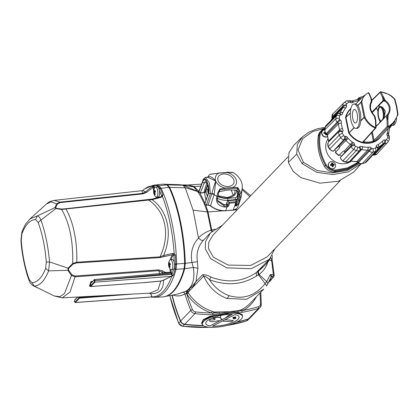 <?xml version="1.0" encoding="UTF-8"?>
<svg xmlns="http://www.w3.org/2000/svg" width="419" height="419" viewBox="0 0 419 419"><rect width="100%" height="100%" fill="white"/><g stroke="black" fill="none" stroke-linecap="round" stroke-linejoin="round"><path stroke-width="0.63" d="M342.218 114.387A24.836 21.929 -136.2 0 1 346.639 106.814L345.413 108.249A24.836 21.929 43.8 0 0 342.847 112.643L342.218 114.387A4.368 3.86 -136.2 0 1 341.113 114.9L340.328 115.115A1.074 0.948 43.8 0 0 339.699 115.822L339.301 118.462A1.074 0.948 43.8 0 0 339.678 119.436L340.343 120.038A4.368 3.86 -136.2 0 1 341.218 121.075L341.286 123.071A24.836 21.929 43.8 0 0 342.391 128.439L343.119 130.335A24.836 21.929 -136.2 0 1 342.889 129.759A24.836 21.929 -136.2 0 1 341.218 121.075M354.123 143.251A24.836 21.929 -136.2 0 1 346.785 136.641L348.116 138.27A24.836 21.929 43.8 0 0 352.363 142.099L354.123 143.251A4.368 3.86 -136.2 0 1 354.364 143.785A4.368 3.86 -136.2 0 1 354.574 144.492L354.746 145.335A1.074 0.948 43.8 0 0 355.422 146.163L358.036 147.336A1.074 0.948 43.8 0 0 359.025 147.252L359.659 146.776A4.368 3.86 -136.2 0 1 360.738 146.221L362.686 146.739A24.836 21.929 43.8 0 0 368.097 147.242L370.077 147.09A24.836 21.929 -136.2 0 1 360.738 146.221M388.12 128.591A24.836 21.929 -136.2 0 1 386.816 134.405A4.368 3.86 -136.2 0 0 387.313 135.63L387.764 136.4A1.074 0.948 43.8 0 1 387.79 137.406L386.491 139.637A1.074 0.948 43.8 0 1 385.627 140.056L384.778 139.977A4.368 3.86 -136.2 0 0 383.516 140.056A24.836 21.929 -136.2 0 1 382.631 141.046A24.836 21.929 -136.2 0 1 376.55 145.341L378.2 144.508A24.836 21.929 43.8 0 0 382.238 141.449L382.631 141.046M357.847 99.392A1.65 1.456 43.8 0 0 357.946 99.303L351.918 101.026L350.803 100.948A2.724 0.477 114.2 0 1 350.572 102.508A4.368 3.86 -136.2 0 0 351.84 102.87A24.836 21.929 -136.2 0 1 358.994 100.66M354.233 127.716L348.76 133.074A20.683 18.258 43.8 0 0 381.63 135.62M348.76 133.074L354.045 127.538M350.326 113.214L345.57 117.676L348.697 132.923M345.57 117.676L350.336 112.941M350.876 108.5A20.683 18.258 43.8 0 0 345.57 117.519M384.464 116.634L385.365 111.166L382.51 107.112A8.165 3.022 -94.7 0 1 384.464 116.634L381.625 120.525M376.068 126.114L380.227 122.322L387.13 114.958C388.973 112.716 389.644 110.166 389.141 107.316C388.533 104.692 387.041 102.624 384.658 101.11L383.422 101.031L378.305 106.038M380.043 121.101L379.624 122.594M382.51 107.112L378.598 106.023L377.482 106.342L376.608 108.086L372.119 112.732M377.901 111.171L376.608 108.086M363.954 141.203L364.08 141.837A19.756 17.441 43.8 0 0 373.308 141.083L387.146 126.501L388.031 126.606C392.823 123.815 396.023 119.755 397.621 114.434L396.374 106.515L394.504 99.256C390.985 95.265 386.444 92.782 380.887 91.813L385.187 100.246A0.681 0.293 -25 0 0 384.569 100.55L382.573 96.988L383.28 100.434L384.569 100.55A0.681 0.44 97.9 0 0 384.658 101.11L385.187 100.246C390.545 104.42 391.55 109.317 388.204 114.937L387.889 119.625L388.114 127.03L375.031 140.915L373.413 141.858A20.421 18.033 -136.2 0 1 363.875 142.638L363.095 142.423A0.681 0.492 -58.2 0 0 363.702 141.585L364.08 141.837L363.875 142.638M383.28 100.434A0.681 0.44 92.6 0 0 383.422 101.031A0.681 0.597 44.1 0 1 383.086 100.555L383.28 100.434M377.482 106.342L383.086 100.555L382.573 96.988A0.681 0.34 146.4 0 1 383.165 96.611A0.681 0.398 158.3 0 0 382.379 97.108L380.143 92.4A0.681 0.602 -134.3 0 1 380.866 91.735L380.892 91.682A0.681 0.681 0 0 0 380.295 91.866L371.711 100.256M393.331 122.956L398.029 114.691L393.331 122.956L388.114 127.03A0.681 0.597 43.3 0 1 387.146 126.501L387.009 119.661L386.234 115.901L387.198 119.541L387.523 114.743L387.13 114.958M387.523 114.743L388.204 114.937M387.009 119.661L387.889 119.625L387.009 119.661M394.955 99.575A0.681 0.335 162.5 0 0 394.97 99.423A0.681 0.335 162.5 0 0 394.504 99.256L394.845 99.193C391.116 95.239 390.995 95.82 388.727 94.327L380.887 91.813A0.681 0.492 150.3 0 0 380.143 92.4L371.779 100.581M371.899 101.869C369.186 106.285 370.029 110.878 374.429 115.66L371.863 112.282L370.485 108.38L370.626 104.368L371.899 101.869M371.915 101.843L371.224 97.92L371.805 101.77L371.307 101.388L370.726 97.632L368.5 92.829C364.708 94.574 362.493 97.611 361.848 101.937L364.965 117.116C367.526 122.102 371.082 125.606 375.644 127.627L375.45 120.646L374.324 116.079L374.528 115.644A0.681 0.681 0 0 1 374.712 115.911A0.681 0.498 -21.2 0 0 374.539 115.707M371.972 101.78L371.234 97.967M371.307 101.388C368.725 106.206 369.731 111.103 374.324 116.079L374.733 115.995L375.853 120.473L374.733 115.995A0.681 0.498 -21.2 0 0 374.712 115.911L375.12 116.927A0.681 0.529 -22.4 0 0 375.068 116.838M371.218 97.905A0.681 0.403 158.7 0 0 371.203 97.831A0.681 0.403 158.7 0 0 370.726 97.632A0.681 0.445 172.3 0 1 371.224 97.92L371.234 97.941A0.681 0.681 0 0 0 371.203 97.831L368.982 93.039A0.681 0.492 151 0 0 368.5 92.829A0.681 0.429 66.3 0 0 368.044 92.788L368.112 92.746A0.681 0.681 0 0 1 368.982 93.039A0.681 0.492 151 0 1 369.019 93.317M375.157 117.074L375.864 120.494A0.681 0.681 0 0 1 375.874 120.588L375.45 120.646L375.864 120.494L376.063 127.481L375.827 120.578M355.946 128.424L357.208 128.319A12.251 4.53 -94.7 0 0 358.564 127.596A12.251 4.53 -94.7 0 0 360.508 113.821A12.251 4.53 -94.7 0 0 355.202 103.907L353.94 104.006A12.251 4.53 -94.7 0 0 352.589 104.729A12.251 4.53 -94.7 0 0 350.645 118.504A12.251 4.53 -94.7 0 0 355.946 128.424A12.251 4.53 -94.7 0 0 357.302 127.701A12.251 4.53 -94.7 0 0 359.245 113.926A12.251 4.53 -94.7 0 0 353.94 104.006M356.255 122.594A6.804 2.519 85.3 0 1 355.501 122.997A6.804 2.519 85.3 0 1 352.557 117.488A6.804 2.519 85.3 0 1 353.636 109.836A6.804 2.519 85.3 0 1 354.39 109.432A6.804 2.519 85.3 0 1 357.334 114.942A6.804 2.519 85.3 0 1 356.255 122.594M350.787 108.903L350.357 109.333A20.411 18.017 43.8 0 0 346.021 117.315A0.681 0.597 -135.4 0 0 346.015 117.582L349.1 132.608A0.681 0.597 -135.7 0 0 349.21 132.865A20.411 18.017 43.8 0 0 363.095 142.423L362.875 141.915L375.293 128.083A0.681 0.299 -69 0 0 375.644 127.627L376.063 127.481A0.681 0.681 0 0 1 375.89 127.926A0.681 0.602 41.9 0 0 376.032 127.528M380.091 106.159A8.165 3.022 -94.7 0 0 380.064 106.18L379.499 106.609A7.772 2.875 -94.7 0 0 379.284 106.803A7.772 2.875 -94.7 0 0 377.943 114.654A7.772 2.875 -94.7 0 0 380.74 121.688A7.772 2.875 -94.7 0 0 380.787 121.714L380.74 121.688M394.918 121.012A12.251 4.53 85.3 0 1 393.216 124.752A12.251 4.53 85.3 0 1 391.859 125.475A12.251 4.53 85.3 0 1 391.1 125.365M396.61 118.273A12.251 4.53 85.3 0 1 394.478 124.647A12.251 4.53 85.3 0 1 393.122 125.37L391.859 125.475M382.804 119.195A6.804 2.519 -94.7 0 0 382.95 111.606A6.804 2.519 -94.7 0 0 380.222 107.311A6.804 2.519 -94.7 0 0 379.467 107.714A6.804 2.519 -94.7 0 0 378.378 115.293A6.804 2.519 -94.7 0 0 381.28 120.876M383.505 118.252A7.772 2.875 -94.7 0 0 382.777 109.506A7.772 2.875 -94.7 0 0 379.499 106.609M362.875 141.915A0.681 0.602 42 0 0 363.456 141.753L375.89 127.926A0.681 0.602 41.9 0 1 375.293 128.083C370.579 126.088 366.882 122.558 364.2 117.493L364.965 117.116L364.09 117.236L361.037 102.362L357.8 105.64M361.848 101.937A0.681 0.335 162.2 0 0 361.037 102.362A0.681 0.597 44.6 0 1 361.042 102.095A0.681 0.409 9.1 0 1 361.848 101.937M396.783 106.688L398.05 114.429L397.621 114.434L398.029 114.691A0.681 0.681 0 0 0 398.05 114.429L396.819 106.604L394.97 99.423A0.681 0.681 0 0 0 394.845 99.193L394.85 99.303M357.695 105.488L361.042 102.095L364.336 95.291M373.675 140.768L374.177 141.517A20.411 18.017 43.8 0 0 379.813 137.584L393.252 123.039M372.329 131.885L374.073 140.381A0.681 0.597 43.3 0 0 375.031 140.915M371.59 132.708L373.308 141.083A0.681 0.293 69.9 0 1 373.413 141.858M357.789 99.423A2.724 1.236 60.8 0 1 359.471 100.178M351.536 101.105A2.724 0.964 88.3 0 1 352.442 102.571M362.686 146.739A2.724 0.738 -78.3 0 1 361.665 149.557L350.944 160.98A27.219 24.035 43.8 0 0 356.868 161.53L367.531 150.102A26.931 23.778 -136.2 0 1 361.665 149.557L361.581 149.541A1.65 1.456 43.8 0 0 360.497 149.798L359.863 150.274A3.797 3.352 -136.2 0 1 356.349 150.562L353.741 149.394A3.797 3.352 -136.2 0 1 351.531 147.069A3.797 3.352 -136.2 0 1 351.347 146.456L351.174 145.613A1.65 1.456 43.8 0 0 350.865 144.922L350.473 144.524A26.931 23.778 -136.2 0 1 345.864 140.37L345.429 140.025A2.724 0.33 -59.4 0 0 347.251 137.243M350.865 144.922L353.474 142.848M354.574 144.492A2.724 0.786 -11.6 0 0 351.174 145.613L344.68 152.238L344.559 151.725A1.482 1.304 43.8 0 0 344.104 151.217L352.363 142.099M387.046 133.766A2.724 0.906 -4.7 0 1 388.539 134.441L389.639 127.737A1.65 1.456 43.8 0 0 389.529 127.879L389.811 127.586A1.65 1.456 43.8 0 0 389.639 127.737M389.377 127.229A2.724 1.21 22.4 0 1 389.502 127.957M339.558 113.182L340.155 112.58A26.931 23.778 -136.2 0 1 342.931 107.819L342.978 107.756A2.724 1.262 34.2 0 1 345.523 108.107M341.113 114.9A2.724 1.126 74.9 0 0 339.521 113.193L339.877 112.994A1.65 1.456 43.8 0 0 340.123 112.653A2.724 1.231 26.3 0 1 342.779 112.805M348.116 138.27L339.458 147.032L339.694 147.76L335.284 152.526L338.741 155.643L343.334 151.039L344.099 151.212M339.458 147.032L339.453 147.022A1.482 1.304 43.8 0 0 338.898 146.624L338.379 146.556L344.711 139.789A2.724 0.854 -84.7 0 0 345.513 136.322A4.368 3.86 -136.2 0 1 346.785 136.641M361.581 149.541A2.724 0.796 -81.3 0 0 362.498 146.697M370.077 147.09A4.368 3.86 -136.2 0 1 371.197 147.849L368.725 150.562A1.65 1.456 43.8 0 0 367.615 150.102A2.724 0.911 -88.2 0 0 368.285 147.237M333.325 151.06L338.379 146.556M338.981 155.418A27.219 24.035 43.8 0 1 335.514 152.291L339.741 147.645M344.575 152.72L341.501 156.161A24.836 21.929 -136.2 0 1 339.568 154.831M333.335 151.159L343.868 139.71A2.724 0.854 -84.7 0 0 344.664 136.243L345.513 136.322M336.038 151.657A24.836 21.929 -136.2 0 1 334.566 149.96M341.501 156.161L344.601 152.678M351.169 161.257A16.331 14.419 -136.2 0 1 344.277 163.75A16.331 14.419 -136.2 0 1 328.538 155.706A16.331 14.419 -136.2 0 1 327.899 138.946M334.655 167.951A3.813 3.362 -136.2 0 1 334.561 168.061A3.813 3.362 -136.2 0 1 330.921 168.763A3.813 3.362 -136.2 0 1 328.281 165.709A3.813 3.362 -136.2 0 1 329.056 162.787A3.813 3.362 -136.2 0 1 329.161 162.682M324.924 128.947A9.532 8.417 43.8 0 0 320.058 135.091A47.368 41.821 43.8 0 0 326.144 164.735A9.532 8.417 43.8 0 0 335.352 170.03L347.403 167.899L357.899 162.399M322.609 130.775A3.813 3.362 43.8 0 0 322.51 130.88A3.813 3.362 43.8 0 0 321.729 133.808A3.813 3.362 43.8 0 0 327.469 136.594M335.535 164.924A3.813 3.362 -136.2 0 1 334.76 167.851A3.813 3.362 -136.2 0 1 331.12 168.553A3.813 3.362 -136.2 0 1 328.48 165.505A3.813 3.362 -136.2 0 1 329.255 162.577A3.813 3.362 -136.2 0 1 332.896 161.875A3.813 3.362 -136.2 0 1 335.535 164.924M327.459 136.51A3.813 3.362 -136.2 0 1 321.928 133.598A3.813 3.362 -136.2 0 1 322.709 130.67A3.813 3.362 -136.2 0 1 324.809 129.728M334.079 164.211A5.997 2.629 164.1 0 0 332.869 164.164A5.997 3.106 -91.1 0 0 332.45 162.954A5.918 4.096 152.9 0 0 331.439 163.038A5.997 1.267 82.1 0 1 331.759 164.253A5.997 2.629 164.1 0 0 330.366 164.52A5.918 0.718 76.3 0 0 330.465 165.023A5.918 0.718 76.3 0 0 330.575 165.542A5.997 0.786 -7.7 0 1 331.989 165.385A5.997 1.267 82.1 0 1 332.209 166.804A5.918 1.131 -0.2 0 0 333.22 166.72A5.997 3.106 -91.1 0 0 333.105 165.29A5.997 0.786 -7.7 0 1 334.294 165.238A5.918 4.509 -80.8 0 0 334.205 164.719A5.918 4.509 -80.8 0 0 334.079 164.211L332 165.154L331.722 164.4M325.092 132.367A5.997 2.629 164.1 0 0 323.819 132.614A5.918 0.718 76.3 0 0 323.918 133.116A5.918 0.718 76.3 0 0 324.028 133.64A5.997 0.786 -7.7 0 1 325.437 133.478A5.997 1.267 82.1 0 1 325.663 134.897A5.918 1.131 -0.2 0 0 326.673 134.813A5.997 3.106 -91.1 0 0 326.647 134.221M325.38 132.881L325.631 133.232M324.259 133.609L324.966 133.289L325.165 132.514M325.961 133.598L325.553 133.745L325.61 134.52M323.819 132.614L324.206 133.352M326.673 134.813L325.71 134.509M332.822 165.395L332.759 165.091M332.157 166.422L332.105 165.652L333.105 165.29M331.759 164.253L331.513 165.196L330.811 165.515M332.869 164.164L332 165.154M332.45 162.954L331.843 164.389M330.366 164.52L330.759 165.259M333.22 166.72L332.262 166.416M358.444 162.881L347.676 168.663L335.242 170.9A10.213 9.019 -136.2 0 1 325.374 165.227A48.049 42.424 -136.2 0 1 319.205 135.154A10.213 9.019 -136.2 0 1 321.509 130.445A10.213 9.019 -136.2 0 1 325.008 128.376M325.013 128.355L320.514 131.446A10.239 9.04 43.8 0 0 318.204 136.165A48.075 42.445 43.8 0 0 324.379 166.254A10.239 9.04 43.8 0 0 334.268 171.942L347.367 169.48L358.559 162.97M325.034 128.214L312.82 131.508L302.686 138.574L298.014 150.033L303.408 162.331L317.136 170.543L332.325 172.879L346.984 170.606L359.481 163.504M361.089 163.824L348.226 171.89L332.765 174.603L316.659 172.277L302.094 163.604L296.725 154.051L297.338 144.487L302.471 136.84L294.201 144.843L288.995 152.6L288.366 162.404L296.725 154.051M361.414 163.468L353.767 172.062L338.4 181.249L319.859 183.161L301.057 177.693L293.08 171.334L288.366 162.404M288.005 156.842L212.962 235.101L208.657 242.46L208.484 248.624L213.339 257.151L228.125 265.086L250.641 265.473L267.013 256.978L340.202 180.662M274.806 248.855L269.412 259.288L251.201 268.705L226.689 267.861L210.673 258.643L205.331 248.886L205.509 241.533L210.563 232.791L222.4 225.254M267.139 262.896L267.411 263.342C265.866 267.573 263.09 271.292 259.083 274.492L256.491 275.985C242.376 284.862 226.71 286.104 209.495 279.709C207.384 277.551 205.451 276.325 203.697 276.042A4.085 3.603 43.8 0 0 202.524 274.801C204.645 274.424 207.489 275.199 211.056 277.132C227.7 283.296 242.748 281.804 256.208 272.654L269.412 259.288M203.88 239.762L203.545 240.113C199.119 244.937 196.946 250.751 197.019 257.554L197.962 268.212L195.966 281.641L202.524 274.801M267.668 262.263L267.411 263.342M211.056 277.132A4.085 0.754 113.3 0 0 209.495 279.709C214.381 287.251 220.85 292.556 228.889 295.62C243.245 299.774 255.323 295.777 265.133 283.632L266.714 281.51L259.083 274.492A4.085 2.168 54.3 0 1 258.879 270.936L266.023 264.132A36.746 32.446 -136.2 0 1 259.508 269.213M269.658 280.646L272.947 277.216L272.523 276.535A1.362 1.068 100.9 0 0 273.324 274.916L270.391 274.476L271.978 276.43A1.362 1.241 36 0 0 271.135 276.907L270.391 274.476L266.714 281.51A4.085 2.263 33.5 0 1 267.505 284.475L266.358 286.072A4.085 1.283 37.8 0 1 266.316 286.119L266.358 286.072A4.085 1.283 37.8 0 0 265.133 283.632L258.507 274.817A4.085 1.954 55.6 0 1 258.219 271.397L258.879 270.936M243.046 308.813A1.362 0.618 -120 0 0 243.35 310.4L242.266 310.798L241.124 309.856L243.046 308.813A41.507 36.652 43.8 0 0 250.274 303.147L263.703 289.147L246.54 299.313L226.946 298.464C216.324 294.426 208.573 286.952 203.697 276.042L190.205 290.105L187.864 291.734L188.461 293.143L186.984 294.185L187.078 291.205L191.368 287.005L195.888 281.778L192.536 287.68A1.362 1.194 39.9 0 0 191.368 287.005M271.083 277.006L267.505 284.475A4.085 2.263 33.5 0 1 267.39 284.627M272.523 276.535L271.852 276.577A1.362 1.199 43.8 0 0 271.14 276.907L271.135 276.907A1.362 1.241 36 0 0 271.093 276.975M270.732 257.79L271.622 258.89A4.085 3.582 -97.4 0 0 271.737 261.105L269.427 259.838M271.622 258.89L272.093 259.282L272.146 260.398L271.737 261.105L273.324 274.916L273.968 275.974M269.244 281.495L273.67 276.88L274.194 275.508L274.021 273.644A4.085 1.236 174.5 0 0 273.204 273.005M241.124 309.856L238.38 310.526L242.24 310.704M222.719 210.851L208.018 211.914L211.778 230.12L215.01 229.062M237.227 209.793L234.394 210.003M205.729 205.148L208.018 211.914L207.316 211.904C204.498 203.603 201.251 196.804 197.579 191.504L193.431 186.591L188.571 184.973M208.453 188.325L207.834 189.116A1.362 0.953 -169.5 0 0 206.211 189.676L204.713 193.761L205.933 200.073M199.989 193.012L204.901 203.026M249.818 196.668L242.067 189.676M188.351 184.962L194.17 186.575L199.051 191.562M226.281 204.467L227.564 200.732L228.24 200.68L228.889 202.283L235.735 201.722A6.248 4.436 19 0 0 236.347 201.644L235.787 202.676A6.929 4.923 -161 0 1 235.782 202.676L229.56 203.189L228.889 202.283L227.768 205.488A0.681 0.477 19.2 0 0 228.601 205.944L227.03 206.949A18.541 13.172 -161 0 1 224.275 207.002C218.823 205.944 216.22 203.157 216.476 198.637L217.618 193.18L219.834 189.074L224.903 188.031L232.974 187.366L237.845 187.592L240.04 191.342L238.825 191.315L237.662 188.361L233.022 188.32L232.974 187.366A10.952 7.783 19 0 0 236.065 179.405A10.952 7.783 19 0 0 226.941 172.445L218.514 173.047M208.29 186.837A1.362 0.969 -161 0 1 207.625 185.617L206.588 188.32L207.599 185.711M233.205 195.039L231.052 189.823M217.262 198.601L217.623 201.188L224.327 206.048A17.86 12.69 19 0 0 226.983 205.996L226.365 204.462L227.014 204.163L227.218 201.738M206.981 182.296A7.484 2.771 -94.7 0 0 206.86 182.616L203.849 192.593L204.776 192.363A0.681 0.372 76.1 0 1 204.592 192.541A0.681 0.372 76.1 0 1 204.346 192.468M204.98 204.441A0.681 0.372 -19.7 0 1 204.755 204.268A0.681 0.372 -19.7 0 1 204.765 204.09L208.699 192.813C209.16 189.158 208.704 185.764 207.332 182.637C208.793 186.937 208.981 191.074 207.903 195.044A1.362 0.953 19.2 0 1 207.876 194.5C210.275 188.901 205.546 178.133 205.902 180.966L204.257 182.831A1.362 0.969 -160 0 1 202.592 181.909C204.032 178.824 205.609 179.065 207.332 182.637C206.059 179.222 204.744 178.237 203.388 179.672L198.884 192.064A0.681 0.529 145.4 0 0 198.952 192.405L198.952 192.405A0.681 0.529 145.4 0 0 198.957 192.415M207.876 194.5L204.765 204.09L206.426 205.032L208.054 204.896L210.333 205.598C215.041 209.222 220.19 210.914 225.778 210.673L233.294 210.055L236.546 208.756L237.908 206.876A0.681 0.419 -159.2 0 0 237.913 206.86L240.6 198.726A28.047 19.923 19 0 0 240.831 198.082A28.047 19.923 19 0 0 241.522 194.557L241.978 190.069M203.388 179.672A1.362 0.969 20 0 1 203.367 179.112L205.41 177.337L209.411 183.03L210.369 193.719A1.362 0.953 -160.8 0 1 208.699 192.813M207.73 204.922L208.054 204.896L211.956 193.588C213.103 188.744 214.381 184.57 215.78 181.071L207.677 177.153L205.41 177.337M203.367 179.112L198.831 191.583L198.894 192.085L200.607 192.866L203.849 192.593M206.85 182.637L204.257 182.831L200.313 192.929M206.08 205.017L204.755 204.268A0.681 0.372 -19.7 0 1 204.75 204.247L204.75 204.247A0.681 0.372 -19.7 0 1 204.76 204.063L207.903 195.044M210.527 205.645L214.224 194.327A2.724 1.828 -155.7 0 0 211.956 193.588L210.369 193.719L206.274 205.205L207.908 205.074L210.291 205.797C214.968 209.406 220.08 211.092 225.626 210.851L227.03 206.949L226.983 205.996L227.768 205.488L227.046 203.786L227.203 201.775M207.457 177.593C209.421 175.608 212.192 176.771 215.78 181.071L214.224 194.327M218.493 192.609L219.373 191.74L226.689 190.179L230.361 189.875L237.013 190.294L237.599 192.866L237.641 198.417A4.085 2.902 -161 0 1 235.232 199.664A1.362 0.503 -94.7 0 0 235.138 197.747A2.724 1.933 19 0 0 236.876 196.663A23.815 16.917 19 0 0 237.641 193.395M233.022 188.32L220.022 189.812L219.834 189.074M224.956 188.985L224.903 188.031A10.952 7.783 19 0 1 215.78 181.071A10.952 7.783 19 0 1 218.87 173.105L213.575 173.869M237.013 190.294L237.662 188.361A0.681 0.388 -80.5 0 0 237.845 187.592M219.373 191.74L220.022 189.812L218.708 191.457L218.477 193.039L217.618 193.18M218.708 191.457L218.084 196.212A0.681 0.477 -162.4 0 1 217.178 196.417A18.436 13.099 -161 0 1 214.093 194.652A2.724 1.917 -161.1 0 0 211.784 194.028M240.04 191.342L239.61 194.573A0.681 0.471 -161.2 0 1 238.411 194.28L238.825 191.315L237.683 194.531M223.406 174.005A8.39 5.96 19 0 0 218.152 180.872A8.39 5.96 19 0 0 228.439 186.465A8.39 5.96 19 0 0 233.692 179.599A8.39 5.96 19 0 0 223.406 174.005M232.43 172.508L231.681 172.35A0.681 0.388 -80.8 0 0 231.529 172.256L231.529 172.256A0.681 0.388 -80.8 0 0 231.34 172.309M231.681 172.35L218.87 173.105L210.291 174.189L209.385 174.754L207.672 177.153M202.592 181.909L198.894 192.085A0.681 0.529 145.4 0 0 198.962 192.421L200.46 193.033L203.665 192.771M203.844 192.599L203.472 192.672M205.059 192.143A0.681 0.581 17.7 0 1 204.739 192.431M213.669 173.827L210.008 174.346A0.681 0.634 -102.8 0 1 210.291 174.189M210.008 174.346L209.39 174.754M226.726 172.219L232.812 172.403C233.634 172.864 237.364 174.686 240.574 180.06C240.93 180.725 243.366 184.528 241.69 191.069A18.436 13.099 -161 0 1 239.61 194.573L238.411 194.28M239.563 194.646L239.385 200.334L238.228 200.088L238.359 194.432M217.372 200.408L223.699 204.488L224.327 206.048L224.275 207.002M226.36 204.462A15.791 11.219 -161 0 1 223.699 204.488M236.101 202.78L237.641 198.417M239.385 200.334L238.055 204.283L236.578 205.865A0.681 0.372 -112.4 0 0 236.332 204.954L238.228 200.088M241.684 191.09A18.436 13.099 -161 0 1 241.679 191.111A18.436 13.099 -161 0 1 239.909 194.264A18.436 13.099 -161 0 1 239.595 194.62M239.422 200.308A6.913 4.908 19 0 0 240.6 198.726L239.909 194.264M238.055 204.283A0.681 0.477 -161.1 0 1 236.908 203.943L236.285 202.408M236.578 205.865A6.976 4.955 -161 0 1 235.934 206.085A0.681 0.335 -106 0 0 235.75 205.158A6.295 4.473 19 0 0 236.332 204.954L235.808 203.671M235.316 204.87L235.75 205.158L235.515 204.577M235.934 206.085L234.897 205.425A0.681 0.482 18 0 0 235.331 205.132L236.358 201.665M227.046 203.786L227.014 204.163M228.24 200.68L235.075 200.114A4.085 2.902 19 0 0 235.693 200.02L236.347 201.644M237.049 200.162L235.761 202.749M235.693 200.02A4.085 2.902 19 0 0 237.489 198.868M194.955 187.152L181.616 184.92M200.801 186.167L194.17 186.575A4.085 3.174 -57.7 0 1 193.431 186.591M212.281 231.157L211.778 230.12A4.085 0.613 171.6 0 1 211.15 230.162L207.326 211.904L193.122 210.197L198.475 237.809C202.188 234.2 206.415 231.649 211.15 230.162L211.831 231.56M256.491 275.985L256.208 272.654L258.219 271.397M212.229 311.343L214.434 312.05L212.721 313.223L211.522 313.014A1.362 0.304 108.3 0 1 212.229 311.343A41.507 36.652 43.8 0 1 188.461 293.143M242.266 310.798L241.684 312.417L237.924 311.809L238.38 310.526L229.853 311.731L214.434 312.05M212.721 313.129L219.305 312.087L219.551 313.318L212.889 314.784L212.721 313.223M189.021 289.403A1.362 1.205 48 0 1 190.205 290.105L188.031 292.378A1.362 0.33 -21.8 0 0 186.979 292.609M187.864 291.734A1.362 1.205 54.4 0 0 187.078 291.205L186.026 291.174C192.651 286.915 195.081 279.038 193.316 267.532L191.944 262.409C190.252 252.694 192.441 244.617 198.522 238.175L198.475 237.809M186.984 294.185L186.376 293.703L184.926 293.955C181.411 295.934 177.729 296.416 173.875 295.405L173.016 294.981M237.924 311.809L229.853 311.731L219.551 313.318M198.836 191.572A4.085 3.137 -38.1 0 1 197.469 191.347L183.129 185.298L185.245 187.827L193.122 210.197M198.789 191.782A4.085 3.226 -33.2 0 1 197.579 191.504L185.161 187.623M203.838 239.804L210.563 232.791M186.376 293.703L186.026 291.174L182.595 292.326A2.043 1.859 60.7 0 1 184.926 293.955A170.8 150.803 -136.2 0 0 190.828 310.411A1.362 0.283 157.5 0 1 192.452 309.594A3.404 3.006 43.8 0 0 195.416 311.877A169.438 149.604 43.8 0 0 211.522 313.014A42.869 37.851 -136.2 0 1 186.958 294.196M256.381 296.783A42.869 37.851 -136.2 0 1 243.35 310.4A169.438 149.604 43.8 0 0 258.46 306.698A3.404 3.006 43.8 0 0 260.403 304.016A1.362 0.487 179.8 0 1 261.32 304.472A1.362 0.487 179.8 0 1 261.247 304.629A4.761 4.206 -136.2 0 1 260.183 307.384L250.012 317.99A4.761 4.206 -136.2 0 1 248.357 318.995A170.8 150.803 -136.2 0 1 236.96 321.949M271.721 278.907A4.085 1.508 85.3 0 1 271.287 279.693L268.862 282.217M271.517 279.122A4.085 1.508 85.3 0 1 271.161 279.703L269.008 281.945M203.126 325.395A170.8 150.803 -136.2 0 1 184.805 324.217A4.761 4.206 -136.2 0 1 180.657 321.022A170.8 150.803 -136.2 0 1 172.183 295.144M242.334 315.067L242.24 314.617L238.301 312.705L228.858 312.768L209.689 316.397L203.388 319.524L201.581 322.965L201.67 323.416L203.477 319.98L209.783 316.843L228.952 313.213L238.39 313.155L242.334 315.067L242.287 315.806M214.952 327.318L209.558 327.286M203 325.275L201.67 323.416M242.444 316.314A20.416 6.049 169 0 0 242.433 316.251A20.416 6.049 169 0 0 233.257 313.056L228.507 313.344C226.569 314.428 225.558 314.533 225.474 313.663L219.928 314.486A20.416 6.049 169 0 0 202.361 324.06A20.416 6.049 169 0 0 202.372 324.123M225.474 313.663A20.416 6.049 169 0 0 221.4 314.318A20.416 6.049 169 0 0 202.387 324.186A20.416 6.049 169 0 0 223.447 326.249A20.416 6.049 169 0 0 242.46 316.376A20.416 6.049 169 0 0 228.507 313.344M210.029 325.924L232.336 314.397A17.011 5.044 169 0 0 214.444 317.188A17.011 5.044 169 0 0 205.724 323.536A17.011 5.044 169 0 0 210.029 325.924L219.823 320.792M234.818 314.643L212.512 326.171A17.011 5.044 169 0 0 223.275 325.254A17.011 5.044 169 0 0 239.118 317.031A17.011 5.044 169 0 0 234.818 314.643M212.622 326.113A17.011 5.044 169 0 0 223.264 325.191A17.011 5.044 169 0 0 239.113 317M235.85 318.089L234.514 318.351L234.436 317.901A1.362 0.403 169 0 0 233.168 318.56A1.362 0.403 169 0 0 233.179 318.581L233.179 318.608A1.362 0.403 169 0 0 234.582 318.749A1.362 0.403 169 0 0 235.85 318.089L234.504 318.299M233.409 320.593L225.113 319.66M234.771 317.466L233.048 317.853L235.824 317.932L235.646 316.9L232.964 317.361L235.646 316.9M222.337 321.09L231.456 321.724L233.2 320.514L225.029 319.702M234.446 317.953A1.362 0.403 169 0 0 233.179 318.608M232.974 317.413L235.012 317.471L233.048 317.853M205.719 323.505A17.011 5.044 169 0 0 210.019 325.856M222.526 319.451L221.531 319.351A2.043 0.608 -11 0 1 220.871 319.048A2.043 0.608 -11 0 1 220.939 318.843A5.442 1.613 169 0 0 221.112 318.288A5.442 1.613 169 0 0 218.168 317.44A5.442 1.613 169 0 0 212.821 318.487L214.926 318.697L215.073 319.54L212.234 320.085L210.129 319.875A5.442 1.613 169 0 0 209.531 320.834A5.442 1.613 169 0 0 215.146 321.383A5.442 1.613 169 0 0 216.78 320.991A2.043 0.608 -11 0 1 218.838 320.745L219.834 320.844L225.49 317.864L230.157 314.302M221.227 315.313L219.954 317.518A5.442 1.613 169 0 0 212.81 318.435L212.821 318.487M221.112 318.288L219.954 317.518M222.515 319.409L221.525 319.32L220.933 318.812M214.926 318.697L215.062 319.488L212.224 320.032L210.118 319.823A5.442 1.613 169 0 0 209.521 320.786A5.442 1.613 169 0 0 209.526 320.813L209.521 320.786M225.49 317.864L232.21 314.391M218.959 320.703L219.32 321.048M203.398 325.615A170.784 150.793 -136.2 0 1 184.585 324.437A4.75 4.195 -136.2 0 1 180.448 321.247A170.784 150.793 -136.2 0 1 171.926 295.196M249.797 318.199A4.75 4.195 -136.2 0 1 249.682 318.309A4.75 4.195 -136.2 0 1 248.132 319.215A170.784 150.793 -136.2 0 1 236.326 322.258M183.292 185.355L184.088 185.648M163.426 184.208A89.75 33.206 85.3 0 1 163.782 184.213L179.651 184.706L183.129 185.298M203.545 240.113C202.309 240.852 200.654 240.181 198.596 238.102M197.391 261.728L185.25 263.373L184.695 268.705A89.75 33.206 85.3 0 1 164.84 296.589A89.75 33.206 85.3 0 1 164.505 296.652M197.962 268.212L193.316 267.532L184.695 268.705M173.875 295.405A2.043 1.859 105.7 0 0 173.754 294.835M178.216 293.955L182.595 292.326M175.65 288.089A89.142 32.975 -94.7 0 0 184.507 268.265L185.02 263.321A89.142 32.975 -94.7 0 0 180.395 222.3A89.142 32.975 -94.7 0 0 169.517 187.796L168.077 185.79M185.245 187.827L169.648 187.372A89.75 33.206 85.3 0 1 185.25 263.373M169.648 187.372L167.49 184.868L183.04 185.271M163.782 184.213A89.75 33.206 85.3 0 1 167.49 184.868M157.251 186.837A1.362 1.252 -72.3 0 1 158.042 186.015A4.085 3.75 107.7 0 1 158.948 185.785L166.862 184.858A89.792 33.216 -94.7 0 0 161.294 184.276L153.438 185.219A89.493 33.106 85.3 0 1 158.948 185.785L161.126 188.304A89.493 33.106 85.3 0 1 176.65 263.944L176.095 269.317A89.493 33.106 85.3 0 1 154.475 297.286L162.378 296.935A89.792 33.216 -94.7 0 0 184.093 268.794L176.095 269.317A4.085 2.687 15.7 0 1 175.132 269.286A89.336 33.049 85.3 0 1 173.173 275.456A1.362 0.979 -160.3 0 1 172.387 275.157L172.172 276.142A0.409 0.278 43.3 0 0 172.01 276.095L171.371 273.445L94.542 280.61L94.05 280.039L91.593 282.605L90.918 281.61L91.698 282.097L91.258 282.411A49.788 18.42 85.3 0 1 90.106 285.873L90.258 286.167L94.422 281.83L94.542 280.61M166.862 184.858L169.03 187.366L161.126 188.304A4.085 2.676 -24.9 0 0 160.184 188.492A89.336 33.049 85.3 0 1 162.933 194.935A1.362 0.796 158.5 0 0 161.718 195.862A88.032 32.567 -94.7 0 0 159.429 190.446A5.101 1.886 85.3 0 1 158.141 197.003L156.376 197.15A5.101 1.886 85.3 0 1 155.465 196.652A7.788 7.788 0 0 1 154.726 187.612A5.101 1.886 85.3 0 1 155.543 186.974A5.101 1.886 85.3 0 1 157.617 190.331A5.101 1.886 85.3 0 1 156.376 197.15M174.472 263.96L175.681 264.001A4.085 0.571 -1.5 0 0 176.65 263.944L184.648 263.441A89.792 33.216 -94.7 0 0 169.03 187.366M184.648 263.441L184.093 268.794M29.351 279.73L31.928 282.71C37.411 282.474 41.979 277.708 45.629 268.427L46.289 262.064C45.152 247.278 42.45 234.101 38.171 222.52L35.594 219.535C30.11 219.776 25.543 224.537 21.893 233.823L21.233 240.187C22.38 255.024 25.088 268.202 29.351 279.73L29.351 280.908M21.233 240.187L20.95 240.139L21.861 232.116M38.171 222.52L40.952 220.095C45.262 232.283 48.133 246.241 49.557 261.959L48.62 270.904C44.534 280.903 39.7 285.947 34.122 286.03L33.138 285.716M46.289 262.064L49.557 261.959L68.108 268.176L72.697 263.399C73.252 241.108 69.564 223.138 61.63 209.479L55.874 208.573L40.952 220.095C39.8 217.461 38.595 216.057 37.338 215.895L55.025 207.594A1.362 1.189 -5 0 1 55.617 207.51L56.324 208.327L61.944 209.065L65.542 208.751L152.275 199.051L152.134 199.674L65.862 208.992C69.638 215.439 72.45 223.285 74.304 232.529C76.232 241.69 77.059 251.589 76.787 262.226L160.037 256.868L163.599 255.532L172.597 253.364L174.199 253.72L175.289 255.103A89.336 33.049 85.3 0 1 175.681 264.001L175.132 269.286A1.362 0.896 15.7 0 1 174.005 268.752M45.629 268.427L48.62 270.904L67.894 270.271A1.362 0.629 -15.2 0 0 68.47 270.108L72.094 274.901L75.305 276.027L158.628 269.862L162.619 270.857L166.662 272.931M35.594 219.535L37.338 215.895L29.938 218.959L26.308 223.222C25.643 223.762 24.155 226.747 21.846 232.168M162.619 270.857L161.886 272.025L162.273 273.329L163.394 272.837L158.602 270.711L75.273 276.828L71.44 275.54L67.894 270.271L68.108 268.176A1.362 0.45 25.7 0 0 68.648 268.364L68.47 270.108M170.454 259.623A5.101 1.886 85.3 0 1 172.528 262.98A5.101 1.886 85.3 0 1 171.287 269.794A5.101 1.886 85.3 0 1 170.381 269.297A7.788 7.788 0 0 1 169.637 260.262A5.101 1.886 85.3 0 1 170.454 259.623L172.219 259.476A5.101 1.886 85.3 0 1 174.241 262.582A88.032 32.567 -94.7 0 0 173.885 255.15L173.634 254.689L172.953 254.647L159.901 257.58L76.667 262.923L76.787 262.226L72.697 263.399L73.225 264.012L68.648 268.364M76.667 262.923L73.225 264.012M159.901 257.58L160.037 256.868C165.248 245.628 166.793 234.776 164.667 224.317C162.504 213.894 157.062 205.739 148.336 199.853L98.455 205.116M65.542 208.751L65.862 208.992L61.63 209.479L61.944 209.065M148.336 199.853L148.007 199.627L152.275 199.051M159.429 190.446A5.101 1.886 85.3 0 0 159.382 190.189A5.101 1.886 85.3 0 0 157.303 186.832L155.543 186.974A88.032 32.567 -94.7 0 0 153.857 186.764L146.509 192.379L143.026 193.871L60.231 202.602L57.529 203.959L56.706 203.781L55.025 207.594L55.874 208.573A1.362 0.943 -63.9 0 1 56.324 208.327M31.928 282.71L34.122 286.03L39.831 288.874L33.284 285.795C31.058 284.239 29.744 282.6 29.335 280.871M75.305 276.027L70.041 292.053L62.222 297.851L54.271 295.971L59.922 296.689L64.51 293.499L71.44 275.54L72.094 274.901M159.66 274.005L158.628 269.862M163.572 273.214L163.394 272.837L164.232 272.675L171.282 272.13A0.409 0.372 -67.8 0 1 170.915 272.565L164.316 273.214M164.232 272.675L164.332 273.146M91.887 282.191A0.409 0.361 43.8 0 0 91.677 282.291L91.677 282.291A0.409 0.361 43.8 0 0 91.593 282.605M90.237 286.13A0.409 0.283 -27.1 0 1 90.122 286.025L90.122 286.025A0.409 0.283 -27.1 0 1 90.106 285.873L90.274 286.324A0.409 0.283 -27.1 0 1 90.258 286.167A0.409 0.361 -136.2 0 0 90.713 286.523L90.604 286.512M90.352 286.067L89.42 286.104L90.08 285.837M90.143 286.062L89.42 286.104A49.379 18.268 -94.7 0 0 90.918 281.61L92.494 281.437M125.532 283.977L129.921 283.637M57.529 203.959L55.617 207.51M60.231 202.602L59.943 202.141L54.213 200.376C47.316 202.188 49.672 201.796 46.273 204.111L51.087 201.853L56.706 203.781L59.943 202.141L142.727 193.358L145.445 191.939L151.935 186.722L154.684 185.381A89.336 33.049 85.3 0 1 158.042 186.015L160.184 188.492A1.362 0.89 -24.9 0 0 159.141 189.226M143.026 193.871L141.868 190.687L54.213 200.376M21.893 233.823L21.83 232.21M173.173 275.456L163.468 280.306L160.77 281.086L143.775 282.678M94.05 280.039A0.409 0.361 43.8 0 1 94.134 279.724L94.134 279.724A0.409 0.361 43.8 0 1 94.348 279.625L95.05 280.442L94.872 282.181L90.713 286.523L143.811 282.616L160.807 281.013L163.29 280.238L172.01 276.095M62.222 297.851L150.044 293.127L158.078 289.744L160.807 281.013M151.442 296.731L151.977 296.982L150.631 293.693C159.403 293.866 163.682 289.403 163.468 280.306L163.29 280.238M170.894 269.721A12.947 4.787 -94.7 0 0 171.282 272.13L172.041 274.068L171.533 274.241M164.091 256.638L163.599 255.532C168.15 244.57 169.396 234.012 167.333 223.866C165.238 213.758 160.173 205.692 152.134 199.674L161.09 197.318L160.996 196.731L152.238 199.051M146.509 192.379L142.722 190.472M132.875 294.049L79.023 296.951L79.636 297.244L79.573 298.134L75.237 302.555M77.201 297.071L77.049 297.768L74.592 300.329L74.467 301.549L74.959 302.125L79.118 297.783L79.118 297.333A49.788 18.42 85.3 0 1 77.201 297.071L77.133 297.453A0.409 0.361 -136.2 0 1 77.185 297.411M77.049 297.768A0.409 0.361 -136.2 0 1 77.133 297.453L74.676 300.02L74.488 301.643M105.625 295.515L105.499 295.851L132.818 294.075L79.573 298.134A0.409 0.361 43.8 0 1 79.118 297.783L105.499 295.851L79.647 297.375M79.118 297.27L79.023 296.951M150.4 293.672L149.138 293.18L132.854 294.054M150.631 293.693L152.118 296.898A88.948 32.907 -94.7 0 0 171.79 276.388L171.628 276.289M174.241 262.582A5.101 1.886 85.3 0 1 174.294 262.833A5.101 1.886 85.3 0 1 173.529 269.438A88.032 32.567 -94.7 0 1 172.041 274.068L172.387 275.157L172.015 275.278M172.099 274.309L94.547 280.615M173.529 269.438A5.101 1.886 85.3 0 1 173.052 269.653L171.287 269.794M169.077 265.798A7.762 7.249 26.4 0 0 169.753 267.348A7.631 0.498 -39.1 0 1 170.193 266.882A7.762 6.254 -125.8 0 1 169.559 265.295A7.762 1.713 -21.1 0 1 170.428 264.63A7.631 4.42 -114 0 1 170.276 263.991A7.631 4.42 -114 0 1 170.166 263.352A7.762 2.708 178.2 0 0 169.271 263.897A7.762 6.254 -125.8 0 1 169.25 262.299A7.631 3.321 -160.8 0 0 168.81 262.76A7.762 7.249 26.4 0 0 168.789 264.405A7.762 2.708 178.2 0 0 168.574 265.012A7.631 7.243 -35.4 0 0 168.679 265.656A7.631 7.243 -35.4 0 0 168.836 266.29A7.762 1.713 -21.1 0 1 169.077 265.798L169.658 265.615M168.574 265.012L170.088 264.871M169.271 263.897L170.292 264.07M168.81 262.76L169.218 262.912M168.789 264.405L170.381 264.447M74.446 301.601L75.263 302.555L151.977 296.982A0.409 0.403 -133.5 0 1 152.16 297.008L151.652 296.783M151.877 296.882A0.409 0.388 142.5 0 1 152.118 296.898L152.327 297.197A1.362 1.262 -86.8 0 1 151.877 296.992M173.634 254.689L174.199 253.72A88.948 32.907 -94.7 0 0 170.072 223.201A88.948 32.907 -94.7 0 0 162.425 196.354L161.09 197.318M170.324 259.644A13.628 5.044 85.3 0 1 172.953 254.647L172.597 253.364M162.933 194.935L162.425 196.354A1.362 0.435 -144.9 0 0 161.661 196.275L161.661 196.275A1.362 0.435 -144.9 0 0 161.645 196.302L161.718 195.862L161.645 196.302M154.161 193.149A7.762 7.249 26.4 0 0 154.836 194.699A7.631 0.498 -39.1 0 1 155.281 194.238A7.762 6.254 -125.8 0 1 154.648 192.646A7.762 1.713 -21.1 0 1 155.517 191.986A7.631 4.42 -114 0 1 155.365 191.342A7.631 4.42 -114 0 1 155.25 190.708A7.762 2.708 178.2 0 0 154.36 191.253A7.762 6.254 -125.8 0 1 154.339 189.65A7.631 3.321 -160.8 0 0 153.899 190.111A7.762 7.249 26.4 0 0 153.878 191.755A7.762 2.708 178.2 0 0 153.663 192.363A7.631 7.243 -35.4 0 0 153.763 193.012A7.631 7.243 -35.4 0 0 153.925 193.641A7.762 1.713 -21.1 0 1 154.161 193.149L154.747 192.965M153.663 192.363L155.171 192.227M154.36 191.253L155.381 191.42M153.899 190.111L154.307 190.263M153.878 191.755L155.47 191.802M153.495 186.869A1.362 0.456 -117.9 0 1 153.323 185.821A88.948 32.907 -94.7 0 0 144.838 188.854L153.438 185.219M153.684 190.619A13.628 5.044 85.3 0 1 153.092 187.571A1.362 0.513 -127.4 0 0 151.935 186.722M171.9 276.336L94.872 282.181A0.409 0.361 -136.2 0 1 94.422 281.83M74.959 302.125A0.409 0.361 43.8 0 0 75.415 302.476L151.914 296.924A0.409 0.388 138.8 0 1 152.144 296.935M171.271 259.555A12.947 4.787 -94.7 0 1 173.885 255.15L175.289 255.103M154.171 188.739A12.947 4.787 -94.7 0 1 153.857 186.764A1.362 1.262 -86.8 0 1 154.684 185.381M174.1 268.537A1.362 0.869 14.7 0 0 175.21 269.024A4.085 2.666 8.6 0 0 176.169 268.993M174.508 264.289L175.692 264.352A4.085 0.634 3.9 0 0 176.65 264.379M159.058 188.964A1.362 0.917 -25.9 0 1 160.074 188.251A4.085 2.676 -32 0 1 160.975 188.011M157.397 186.832A1.362 1.247 -68.8 0 1 158.178 186.057A4.085 3.823 -60.1 0 1 159.105 185.847M350.572 102.508L349.765 102.147A1.074 0.948 43.8 0 0 348.776 102.231L346.723 103.786A1.074 0.948 43.8 0 0 346.403 104.698L346.576 105.536A4.368 3.86 -136.2 0 1 346.639 106.814M343.119 130.335A4.368 3.86 -136.2 0 1 342.695 131.482L342.292 132.168A1.074 0.948 43.8 0 0 342.323 133.174L343.769 135.662A1.074 0.948 43.8 0 0 344.664 136.243M371.197 147.849L371.863 148.446A1.074 0.948 43.8 0 0 372.863 148.719L375.419 148.027A1.074 0.948 43.8 0 0 376.047 147.315L376.168 146.503A4.368 3.86 -136.2 0 1 376.55 145.341M387.79 137.406A2.724 1.252 30.3 0 1 389.256 139.7A2.724 1.252 30.3 0 1 389.183 139.799M340.348 157.471L351.347 146.456A2.724 0.786 -11.6 0 1 354.746 145.335M345.429 140.025A1.65 1.456 43.8 0 0 344.711 139.789L343.868 139.71A3.797 3.352 -136.2 0 1 340.705 137.642L339.259 135.154A3.797 3.352 -136.2 0 1 338.976 134.567A3.797 3.352 -136.2 0 1 339.149 131.603A2.724 1.252 30.3 0 1 342.292 132.168M341.286 123.071A2.724 0.896 -5.1 0 0 338.463 123.893L327.49 135.044A27.219 24.035 43.8 0 0 328.695 140.925L339.657 129.712A26.931 23.778 -136.2 0 1 338.463 123.893A1.65 1.456 43.8 0 0 337.876 122.751L337.211 122.149A3.797 3.352 -136.2 0 1 336.096 120.546A3.797 3.352 -136.2 0 1 335.881 118.697A2.724 1.084 8.5 0 1 339.301 118.462M380.227 122.322L376.073 126.496M371.815 112.203L377.037 106.803M368.275 92.725A0.681 0.608 -135.6 0 1 368.683 92.84M360.707 121.075L364.2 117.493A0.681 0.597 -135.7 0 1 364.09 117.236L360.743 120.667M357.465 99.523A2.724 1.053 81.8 0 1 358.549 100.717M351.918 101.026A2.724 1.189 67.7 0 1 353.526 102.084M360.481 99.167A2.724 1.252 -149.7 0 0 358.151 99.041L358.549 98.355A3.797 3.352 -136.2 0 1 359.01 97.753L357.213 99.56M357.946 99.303A1.65 1.456 43.8 0 0 358.151 99.041L357.753 99.439M342.978 107.756A1.65 1.456 43.8 0 0 343.182 106.656L343.009 105.818A3.797 3.352 -136.2 0 1 343.821 102.865L332.916 113.821A4.08 3.603 43.8 0 0 332.042 117.001L332.215 117.839A1.362 1.199 -136.2 0 1 332.01 118.802L342.931 107.819A2.724 1.273 37.7 0 1 345.413 108.249M340.123 112.653L340.155 112.58A2.724 1.21 22.9 0 1 342.847 112.643M342.695 131.482A2.724 1.252 30.3 0 0 339.552 130.911L328.606 141.915A2.724 1.252 -149.7 0 0 328.601 141.926A2.724 1.252 -149.7 0 0 328.517 142.036L328.543 141.271A2.724 0.665 162.1 0 1 328.69 140.931A2.724 0.665 162.1 0 1 328.695 140.925A1.362 1.199 -136.2 0 1 328.606 141.915L339.552 130.911A1.65 1.456 43.8 0 0 339.657 129.712A2.724 0.665 -17.9 0 1 342.391 128.439M367.615 150.102L367.531 150.102A2.724 0.958 -91.3 0 0 368.097 147.242M378.2 144.508A2.724 1.236 60.3 0 1 378.488 147.137A1.65 1.456 43.8 0 0 378.179 147.383L377.975 147.828A2.724 1.084 8.5 0 0 376.168 146.503M382.238 141.449A2.724 1.278 45.4 0 1 382.861 143.817A26.931 23.778 -136.2 0 1 378.488 147.137L378.027 147.635M387.402 132.624A2.724 1.152 15.5 0 1 388.581 134.028M388.932 127.716A2.724 1 1.7 0 1 389.434 128.314M387.313 135.63A2.724 0.393 -30.2 0 1 388.785 135.185L388.539 134.441M389.984 126.575A2.724 1.267 52.8 0 1 389.811 127.586L390.44 127.104A2.724 1.267 52.8 0 0 390.581 125.93M362.372 97.266A2.724 0.854 -84.7 0 0 361.927 96.71L359.01 97.753M361.073 98.57A2.724 1.252 -149.7 0 0 358.549 98.355L357.376 99.539M350.803 100.948L349.996 100.586A2.724 0.477 114.2 0 1 349.765 102.147M344.266 102.493L346.183 101.037A2.724 1.267 52.8 0 1 346.246 100.984A2.724 1.267 52.8 0 1 348.776 102.231M349.996 100.586L346.246 100.984L343.821 102.865A3.797 3.352 -136.2 0 1 344.13 102.592A2.724 1.267 52.8 0 1 344.193 102.54A2.724 1.267 52.8 0 1 346.723 103.786M346.576 105.536A2.724 0.786 -11.6 0 0 343.182 106.656L332.215 117.839A2.724 0.786 168.4 0 0 332.204 117.849A2.724 0.786 168.4 0 0 332.058 118.189L331.885 117.346A2.724 0.786 168.4 0 1 332.031 117.006A2.724 0.786 168.4 0 0 332.031 117.006L343.009 105.818A2.724 0.786 -11.6 0 1 346.403 104.698M330.497 120.997L331.958 118.855A2.724 1.273 -142.3 0 1 332 118.807A2.724 1.273 -142.3 0 0 332 118.807A27.219 24.035 43.8 0 0 330.549 120.944M338.494 113.549A2.724 1.126 74.9 0 1 338.73 113.408A2.724 1.126 74.9 0 1 340.328 115.115M339.678 119.436L326.338 133.499A4.08 3.603 43.8 0 1 325.144 131.77A4.08 3.603 43.8 0 1 324.908 129.785A2.724 1.084 -171.5 0 0 324.898 129.79A2.724 1.084 -171.5 0 0 324.756 130.068L325.149 127.428A2.724 1.084 -171.5 0 1 325.296 127.156A2.724 1.084 -171.5 0 1 325.301 127.146L336.274 116.058A3.797 3.352 -136.2 0 1 337.127 114.34L326.218 125.297A4.08 3.603 43.8 0 0 325.301 127.146L324.908 129.785L335.881 118.697L336.274 116.058A2.724 1.084 8.5 0 1 339.699 115.822M328.543 141.271L327.333 135.384A2.724 0.896 174.9 0 1 327.48 135.054A2.724 0.896 174.9 0 1 327.49 135.044A1.362 1.199 -136.2 0 0 327.003 134.101L326.768 134.331L326.102 133.729L326.338 133.499L327.003 134.101L340.343 120.038M343.769 135.662A2.724 0.393 -30.2 0 0 340.705 137.642L329.769 148.913L328.323 146.43A2.724 0.393 149.8 0 0 328.318 146.435A2.724 0.393 149.8 0 0 328.156 146.739L327.862 146.137L328.114 142.722A2.724 1.252 -149.7 0 1 328.197 142.612A2.724 1.252 -149.7 0 1 328.208 142.601A4.08 3.603 43.8 0 0 328.019 145.796A4.08 3.603 43.8 0 0 328.323 146.43L339.259 135.154A2.724 0.393 -30.2 0 1 342.323 133.174M349.132 161.802A2.724 1.267 -127.2 0 0 349.268 161.729L345.246 162.148L342.637 160.975L340.228 157.984A2.724 0.786 -11.6 0 1 340.375 157.644A2.724 0.786 -11.6 0 1 340.38 157.638A4.08 3.603 43.8 0 0 340.574 158.298A4.08 3.603 43.8 0 0 342.952 160.796L353.741 149.394A2.724 0.477 -65.8 0 0 355.422 146.163M342.637 160.975A2.724 0.477 -65.8 0 0 342.946 160.807A2.724 0.477 -65.8 0 0 342.952 160.796L345.565 161.97L356.349 150.562A2.724 0.477 -65.8 0 0 358.036 147.336M345.246 162.148A2.724 0.477 -65.8 0 0 345.555 161.975A2.724 0.477 -65.8 0 0 345.565 161.97A4.08 3.603 43.8 0 0 349.341 161.655L359.863 150.274A2.724 1.267 -127.2 0 0 359.025 147.252M349.818 161.299A2.724 1.267 -127.2 0 0 349.896 161.247L349.268 161.729A2.724 1.267 -127.2 0 0 349.336 161.666L360.497 149.798A2.724 1.267 -127.2 0 0 359.659 146.776M372.863 148.719A2.724 1.126 74.9 0 1 372.941 152.107A3.797 3.352 -136.2 0 1 369.39 151.165L368.725 150.562L357.852 161.912L358.517 162.514L371.863 148.446M376.047 147.315A2.724 1.084 8.5 0 1 377.854 148.64L376.943 150.547A3.797 3.352 -136.2 0 1 375.497 151.416L372.941 152.107L362.341 163.53L364.897 162.839L375.497 151.416A2.724 1.126 74.9 0 0 375.419 148.027M377.619 149.499L382.861 143.817A1.65 1.456 43.8 0 1 383.982 143.439L373.287 154.868L374.136 154.946L384.831 143.518L383.982 143.439A2.724 0.854 95.3 0 0 384.778 139.977M385.627 140.056A2.724 0.854 95.3 0 1 384.831 143.518A3.797 3.352 -136.2 0 0 387.496 142.549L387.957 141.931A2.724 1.252 30.3 0 1 387.879 142.031A3.797 3.352 -136.2 0 1 387.496 142.549L377.006 153.909L373.795 155.119A2.724 0.854 -84.7 0 0 374.125 154.957A2.724 0.854 -84.7 0 0 374.136 154.946A4.08 3.603 43.8 0 0 377.006 153.909M386.491 139.637A2.724 1.252 30.3 0 1 387.957 141.931L389.256 139.7L389.497 136.51L388.785 135.185M387.764 136.4A2.724 0.393 -30.2 0 1 389.23 135.955M391.587 125.475L390.827 126.753A3.797 3.352 -136.2 0 1 390.44 127.104L389.445 128.183M332.058 118.189L331.958 118.855A2.724 1.273 -142.3 0 0 331.916 118.923M328.046 142.926A2.724 1.252 -149.7 0 1 328.114 142.722L328.517 142.036A2.724 1.252 -149.7 0 0 328.465 142.161M329.601 149.222A2.724 0.393 149.8 0 1 329.763 148.923A2.724 0.393 149.8 0 1 329.769 148.913A4.08 3.603 43.8 0 0 333.173 151.139A2.724 0.854 95.3 0 1 333.163 151.144A2.724 0.854 95.3 0 1 332.833 151.306L329.601 149.222L328.156 146.739M349.975 161.179A1.362 1.199 -136.2 0 1 350.944 160.98A2.724 0.738 -78.3 0 1 350.933 160.99A2.724 0.738 -78.3 0 1 350.598 161.147L349.896 161.247A2.724 1.267 -127.2 0 0 349.97 161.189A2.724 1.267 -127.2 0 0 349.975 161.179M356.548 161.703A2.724 0.958 -91.3 0 0 356.862 161.54A2.724 0.958 -91.3 0 0 356.868 161.53A1.362 1.199 -136.2 0 1 357.852 161.912L350.598 161.147M358.282 162.745L358.512 162.52A4.08 3.603 43.8 0 0 362.341 163.53A2.724 1.126 -105.1 0 0 362.341 163.53A2.724 1.126 -105.1 0 1 362.089 163.688C361.209 164.128 359.942 163.813 358.282 162.745L357.617 162.143M364.897 162.839A4.08 3.603 43.8 0 0 366.452 161.907L364.645 162.996A2.724 1.126 -105.1 0 0 364.886 162.844A2.724 1.126 -105.1 0 0 364.897 162.839M373.795 155.119L372.952 155.04A2.724 0.854 -84.7 0 0 373.282 154.878A2.724 0.854 -84.7 0 0 373.287 154.868A1.362 1.199 -136.2 0 0 372.936 154.883M320.058 135.091A0.681 0.267 -172 0 0 319.205 135.154L318.204 136.165M326.144 164.735L324.379 166.254M334.268 171.942L335.242 170.9L335.352 170.03M303.408 162.331L302.094 163.604M228.889 295.62A4.085 1.54 109.8 0 1 226.946 298.464M271.852 276.577L270.894 277.577M273.67 276.88A1.362 1.199 -136.2 0 1 272.947 277.216M260.403 304.016A169.438 149.604 43.8 0 0 259.99 293.022M227.564 200.732L227.721 200.282A15.65 11.119 -161 0 1 217.398 198.37M207.358 195.987A15.65 11.119 -161 0 1 206.211 189.676M208.39 192.112A13.743 9.763 -161 0 1 208.395 189.069L207.834 189.116A14.288 10.15 19 0 0 208.196 193.316M218.215 195.741L227.035 197.511C232.419 196.092 234.98 194.484 234.729 192.693A12.387 8.799 19 0 0 235.028 189.77M236.709 190.153A13.743 9.763 -161 0 1 227.459 197.962A13.743 9.763 -161 0 1 218.105 196.144M217.985 196.521A14.288 10.15 19 0 0 227.622 198.365L235.138 197.747M237.693 192.499A23.815 16.917 19 0 0 237.662 191.247M235.075 200.114L235.232 199.664L227.721 200.282A1.362 0.503 -94.7 0 0 227.622 198.365M218.069 195.951A0.681 0.477 -162.4 0 1 218.084 196.212L217.382 198.428A0.681 0.477 -162.4 0 1 216.476 198.637M207.714 184.161L204.776 192.363A0.681 0.477 19.7 0 0 205.074 192.101L207.803 184.48M225.448 210.694L233.147 210.233L235.782 202.676L235.735 201.722M217.361 198.166A0.681 0.477 -162.4 0 1 217.382 198.428L217.623 201.188M207.803 184.475L205.074 192.101A0.681 0.681 0 0 1 204.592 192.541L203.692 192.766M232.969 210.081L233.147 210.233C234.923 209.929 236.033 209.479 236.478 208.882L237.908 206.876M226.983 205.996L227.035 206.949M234.897 205.425L235.787 202.676M229.56 203.189L228.601 205.944M237.652 197.213A1.362 0.958 -158.8 0 0 236.876 196.663M270.417 258.172A36.746 32.446 -136.2 0 1 266.023 264.132L270.464 258.114M186.884 294.19A169.438 149.604 43.8 0 0 192.452 309.594M260.812 292.163L261.32 304.472L260.183 307.384A4.761 4.206 -136.2 0 1 258.528 308.389A1.362 0.571 -106.8 0 0 258.46 306.698M195.416 311.877A1.362 0.414 96.9 0 1 194.976 313.611A4.761 4.206 -136.2 0 1 190.828 310.411L180.657 321.022M212.889 314.784A170.8 150.803 -136.2 0 1 194.976 313.611L184.805 324.217M248.357 318.995L258.528 308.389A170.8 150.803 -136.2 0 1 241.684 312.417M184.585 324.437L182.763 326.244A170.69 150.709 43.8 0 0 209.348 327.27M182.464 326.197A1.362 0.414 -83.1 0 0 182.605 326.317A1.362 0.414 -83.1 0 0 182.763 326.244A4.656 4.111 43.8 0 1 178.709 323.122L180.448 321.247M185.02 263.321L184.643 263.352M94.348 279.625L91.677 282.291M90.441 286.444A0.409 0.283 -27.1 0 1 90.274 286.324A0.409 0.409 0 0 0 90.666 286.544L138.165 283.05M171.879 273.277L171.371 273.445L170.915 272.565M169.915 268.694A13.628 5.044 85.3 0 0 170.423 272.292L170.585 272.57M157.334 197.868A13.628 5.044 85.3 0 1 156.565 197.134M74.592 300.329A0.409 0.361 -136.2 0 1 74.676 300.02M157.801 197.03A12.947 4.787 -94.7 0 0 158.55 197.517M161.21 196.642A12.947 4.787 -94.7 0 0 161.718 195.862M152.327 297.197A89.336 33.049 85.3 0 1 151.018 297.055M184.507 268.265L184.219 268.291M169.517 187.796L169.239 187.817M169.847 295.605A170.69 150.709 43.8 0 0 178.709 323.122A1.362 0.283 157.5 0 0 178.646 323.274L169.747 295.625M226.962 325.474A170.69 150.709 43.8 0 0 246.272 321.027L248.132 319.215M246.037 321.095A1.362 0.571 -106.8 0 0 246.168 321.09A1.362 0.571 -106.8 0 0 246.272 321.027A4.656 4.111 43.8 0 0 247.791 320.142L249.682 318.309M364.279 95.349L355.726 103.943M362.838 96.799L361.927 96.71M339.521 113.193L337.127 114.34M377.854 148.64L377.975 147.828M326.102 133.729L324.987 132.111L324.756 130.068M327.333 135.384L326.768 134.331M340.228 157.984L340.165 157.675M376.943 150.547L366.452 161.907M372.952 155.04L372.344 155.203M390.827 126.753L389.434 128.261M331.885 117.346L332.916 113.821M325.149 127.428L326.218 125.297M333.131 151.332L332.833 151.306M364.645 162.996L362.089 163.688M325.186 127.235L316.586 128.973L308.897 132.163L302.471 136.84M204.755 204.268L204.739 203.503M231.953 172.413L232.351 172.329L231.843 172.769M198.962 192.421L198.836 191.583M240.831 198.082L238.165 206.143M272.146 260.398L274.021 273.644M272.093 259.282L272.355 255.49M242.24 188.686L250.74 195.704M188.267 184.957L201.544 184.13M181.537 184.905L188.602 184.973M209.846 327.312L182.605 326.317L178.646 323.274M178.279 293.944L164.84 296.589M29.325 280.845C26.397 274.047 21.778 255.606 20.95 240.139M166.673 272.931L94.495 279.546M54.271 295.971L39.831 288.874M46.273 204.111L29.927 218.964M151.961 296.987L151.61 296.731L151.961 296.987M161.692 196.223L160.996 196.731M142.491 190.645L141.873 190.687M142.706 190.477L144.838 188.854M150.997 297.061L154.475 297.286M247.791 320.142L246.168 321.09L226.37 325.615"/></g></svg>

